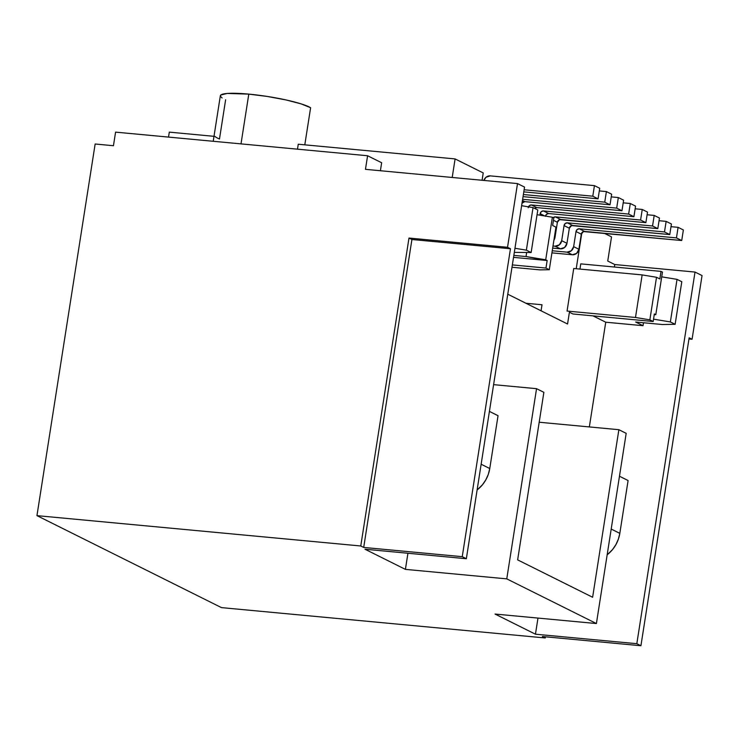 <?xml version="1.0" encoding="UTF-8"?>
<svg xmlns="http://www.w3.org/2000/svg" width="739" height="739" viewBox="0 0 739 739"><rect width="100%" height="100%" fill="white"/><g stroke="black" fill="none" stroke-linecap="round" stroke-linejoin="round"><path stroke-width="1.11" d="M222.088 97.945L220.453 96.347L220.795 95.026L227.261 93.447L248.794 94.121L267.5 96.486L286.03 99.941L301.263 103.922L310.611 107.728L304.801 144.835L310.611 107.728A46.76 6.559 -171.1 0 0 248.794 94.121L241.006 143.883L248.794 94.121A46.76 6.559 -171.1 0 0 220.351 95.737L213.22 141.278M297.484 149.176L298.26 144.225L455.104 158.922L452.203 177.462L455.104 158.922L483.223 172.935L455.104 158.922L298.26 144.225L297.484 149.176M115.58 132.133L367.588 155.744L381.647 162.756L380.4 170.737L381.647 162.756L367.588 155.744L115.58 132.133L113.446 145.722L95.146 144.003L36.95 515.637L360.761 545.982L363.699 547.442L462.244 556.679L510.464 248.747L507.536 247.279L517.512 183.586L524.542 187.087L466.346 558.721L462.244 556.679L466.346 558.721L364.983 549.225L405.406 569.372L506.769 578.868L536.551 388.677L543.876 392.326L517.642 559.876L592.623 597.26L618.866 429.701L626.182 433.35L596.401 623.55L506.769 578.868L596.401 623.55L495.038 614.054L535.452 634.201L636.824 643.697L695.02 272.063L702.05 275.564L692.073 339.266L689.145 337.806L640.925 645.738L636.824 643.697L640.925 645.738L542.371 636.51L545.299 637.969L221.488 607.624L36.95 515.637L95.146 144.003L113.446 145.722L115.58 132.133M168.529 137.094L169.305 132.133L213.996 136.327L169.305 132.133L168.529 137.094M214.929 136.41A46.76 6.559 -171.1 0 0 219.483 139.015L225.626 99.765M607.744 261.033L611.522 236.886L604.271 233.265L611.522 236.886L607.744 261.033L614.774 264.544L607.744 261.033M482.077 180.261L483.223 172.935L482.077 180.261M581.852 232.767L576.217 268.728L581.852 232.767M579.958 269.079L580.771 263.869L579.958 269.079M614.386 267.019L614.774 264.544L695.02 272.063L702.05 275.564L692.073 339.266L689.145 337.806L640.925 645.738L542.371 636.51L545.299 637.969L545.484 636.796L545.299 637.969L221.488 607.624L36.95 515.637L360.761 545.982L408.99 238.05L507.536 247.279L517.512 183.586L524.542 187.087L466.346 558.721L364.983 549.225L405.406 569.372L407.928 553.252L405.406 569.372L506.769 578.868L536.551 388.677L543.876 392.326L517.642 559.876L592.623 597.26L618.866 429.701L626.182 433.35L596.401 623.55L495.038 614.054L535.452 634.201L537.983 618.072L535.452 634.201L636.824 643.697L695.02 272.063L614.774 264.544L614.386 267.019M659.844 278.936L661.017 271.389L662.467 272.109L655.798 314.675L654.357 313.955L653.174 321.502L649.858 319.848L656.518 277.282L659.844 278.936L661.017 271.389L580.771 263.869L661.017 271.389L662.467 272.109L655.798 314.675L654.237 314.703L655.798 314.675L654.357 313.955L653.174 321.502L649.858 319.848L635.485 317.474L567.062 311.064L573.732 268.497L642.145 274.908L656.518 277.282L659.844 278.936M681.801 281.744L675.132 324.31L670.365 321.936L677.035 279.37L681.801 281.744L677.035 279.37L661.728 276.839L677.035 279.37L670.365 321.936L675.132 324.31L662.403 324.523L635.651 322.019L643.032 325.696L643.493 322.749L643.032 325.696L605.74 322.204L643.032 325.696L635.651 322.019L662.403 324.523L675.132 324.31L681.801 281.744M537.798 209.968L531.138 252.535L526.371 250.161L533.041 207.594L537.798 209.968L533.041 207.594L526.371 250.161L531.138 252.535L514.326 252.368L531.138 252.535L537.798 209.968M498.04 415.697L489.421 411.401L498.04 415.697L489.763 468.535L498.04 415.697M619.467 476.23L628.095 480.526L619.467 476.23M553.816 217.95L552.633 225.497L555.95 227.15L549.289 269.717L545.964 268.063L547.146 260.516L545.705 259.795L552.375 217.229L553.816 217.95L552.633 225.497L555.95 227.15L549.289 269.717L539.987 269.874L511.988 267.25L539.987 269.874L549.289 269.717L545.964 268.063L512.358 264.913L545.964 268.063L547.146 260.516L513.54 257.366L547.146 260.516L526.02 256.544L545.705 259.795L552.375 217.229L553.816 217.95M365.463 169.333L517.512 183.586L365.463 169.333L367.588 155.744L365.463 169.333M569.409 312.227L567.561 324.005L507.767 294.196L567.561 324.005L569.409 312.227L572.928 313.983L653.174 321.502L572.928 313.983L569.409 312.227M541.059 310.796L542.01 304.764L525.937 303.258L542.01 304.764L541.059 310.796M688.96 338.97L692.073 339.266L688.96 338.97M539.193 422.237L618.866 429.701L539.193 422.237M363.699 547.442L411.919 239.51L510.464 248.747L462.244 556.679L363.699 547.442L360.761 545.982L408.99 238.05L411.919 239.51L363.699 547.442M507.536 247.279L408.99 238.05L411.919 239.51L510.464 248.747L507.536 247.279M607.172 554.777L612.446 549.687L615.864 544.708L618.349 539.193L619.818 533.355L628.095 480.526L619.818 533.355L611.199 529.059L619.818 533.355A30.862 27.953 -63.5 0 1 607.172 554.777M589.343 426.939L605.74 322.204L593.029 315.867L605.74 322.204L589.343 426.939M573.732 268.497L642.145 274.908L635.485 317.474L567.062 311.064L573.732 268.497M653.544 319.156L670.365 321.936L653.544 319.156M493.606 384.649L536.551 388.677L493.606 384.649M477.117 489.957L482.391 484.858L485.809 479.879L488.303 474.373L489.763 468.535L481.144 464.231L489.763 468.535A30.862 27.953 -63.5 0 1 477.117 489.957M514.963 248.276L526.371 250.161L514.963 248.276M513.845 255.408L526.02 256.544L526.639 252.609L526.02 256.544L513.845 255.408M521.632 205.71L533.041 207.594L521.632 205.71M537.059 214.698L552.375 217.229L537.059 214.698M656.518 277.282L649.858 319.848L635.485 317.474L642.145 274.908L656.518 277.282M683.372 229.958L678.097 227.335L671.003 226.67L678.097 227.335L683.372 229.958L681.718 240.526L676.444 237.903L678.097 227.335L676.444 237.903L681.718 240.526L584.567 231.427L579.302 228.794L676.444 237.903L579.302 228.794L584.567 231.427A3.085 2.799 -63.5 0 0 581.279 234.18L576.014 231.547A3.085 2.799 116.5 0 1 579.302 228.794L577.168 229.496L576.014 231.547L581.279 234.18L578.914 249.274L573.649 246.641L576.014 231.547L573.649 246.641A6.171 5.589 116.5 0 1 567.072 252.156L572.337 254.779A6.171 5.589 -63.5 0 0 578.914 249.274L573.649 246.641L571.33 250.761L567.072 252.156L572.337 254.779L551.922 252.867L572.337 254.779L576.605 253.385L578.914 249.274L581.279 234.18L583.459 231.556L681.718 240.526L683.372 229.958M552.255 250.77L567.072 252.156L552.255 250.77M671.418 224L666.144 221.377L659.049 220.712L666.144 221.377L671.418 224L669.765 234.568L664.49 231.944L666.144 221.377L664.49 231.944L669.765 234.568L572.623 225.469L567.349 222.836L664.49 231.944L567.349 222.836L572.623 225.469A3.085 2.799 -63.5 0 0 569.335 228.222L564.06 225.589A3.085 2.799 116.5 0 1 567.349 222.836L565.215 223.538L564.06 225.589L569.335 228.222L566.97 243.316L561.695 240.692L564.06 225.589L561.695 240.692A6.171 5.589 116.5 0 1 555.118 246.198L560.393 248.831A6.171 5.589 -63.5 0 0 566.97 243.316L561.695 240.692L559.377 244.803L555.118 246.198L560.393 248.831L552.67 248.101L560.393 248.831L564.651 247.426L566.97 243.316L569.335 228.222L571.506 225.598L669.765 234.568L671.418 224M553.003 246.004L555.118 246.198L553.003 246.004M659.465 218.042L654.2 215.418L647.105 214.753L654.2 215.418L659.465 218.042L657.812 228.61L652.546 225.986L654.2 215.418L652.546 225.986L657.812 228.61L560.67 219.511L555.395 216.878L652.546 225.986L555.395 216.878L560.67 219.511A3.085 2.799 -63.5 0 0 557.382 222.263L553.446 220.305L557.382 222.263L555.017 237.358L554.398 237.053L555.017 237.358L553.917 240.12A6.171 5.589 -63.5 0 0 555.017 237.358L557.382 222.263L559.552 219.64L657.812 228.61L659.465 218.042M553.197 217.645A3.085 2.799 116.5 0 1 555.395 216.878L553.197 217.645M545.428 216.305L546.592 214.245L548.717 213.553L645.868 222.651L647.521 212.093L642.246 209.46L635.152 208.795L642.246 209.46L647.521 212.093L645.868 222.651L640.593 220.028L642.246 209.46L640.593 220.028L645.868 222.651L548.717 213.553L543.442 210.92L640.593 220.028L543.442 210.92L548.717 213.553A3.085 2.799 -63.5 0 0 545.474 216.093M540.154 213.682A3.085 2.799 116.5 0 1 543.442 210.92L541.317 211.622L540.154 213.682L544.754 215.973L540.154 213.682L539.923 215.169L540.154 213.682M635.568 206.135L630.293 203.502L623.199 202.837L630.293 203.502L635.568 206.135L633.914 216.703L628.64 214.07L630.293 203.502L628.64 214.07L633.914 216.703L536.763 207.594L531.498 204.971L628.64 214.07L531.498 204.971L536.763 207.594A3.085 2.799 -63.5 0 0 534.565 208.352L536.763 207.594L633.914 216.703L635.568 206.135M528.477 206.837A3.085 2.799 116.5 0 1 531.498 204.971L529.364 205.664L528.209 207.724M521.928 203.262L524.819 201.636L621.961 210.744L623.614 200.177L618.34 197.544L611.245 196.879L618.34 197.544L623.614 200.177L621.961 210.744L616.686 208.112L618.34 197.544L616.686 208.112L621.961 210.744L524.819 201.636L522.455 200.463L524.819 201.636A3.085 2.799 -63.5 0 0 522.039 203.059M522.63 199.299L616.686 208.112L522.63 199.299M611.661 194.218L606.396 191.586L599.301 190.93L606.396 191.586L611.661 194.218L610.008 204.786L604.742 202.153L606.396 191.586L604.742 202.153L610.008 204.786L523.046 196.639L610.008 204.786L611.661 194.218M523.378 194.533L604.742 202.153L523.378 194.533M483.897 180.436A6.171 5.589 116.5 0 1 490.262 175.873L594.442 185.637L490.262 175.873L485.994 177.268L483.897 180.436M599.717 188.26L594.442 185.637L599.717 188.26L598.063 198.828L592.789 196.195L594.442 185.637L592.789 196.195L598.063 198.828L523.794 191.872L598.063 198.828L599.717 188.26M524.127 189.766L592.789 196.195L524.127 189.766"/></g></svg>
